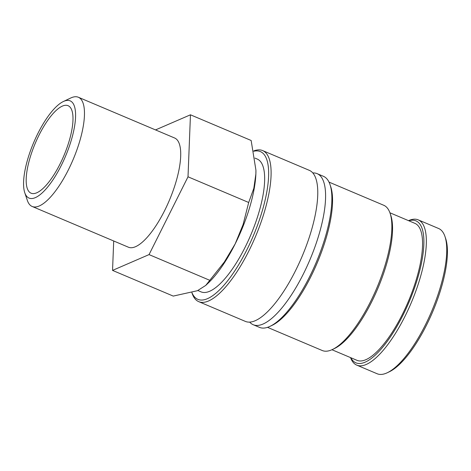 <?xml version="1.0" encoding="UTF-8"?>
<svg xmlns="http://www.w3.org/2000/svg" width="471" height="471" viewBox="0 0 471 471"><rect width="100%" height="100%" fill="white"/><g stroke="black" fill="none" stroke-linecap="round" stroke-linejoin="round"><path stroke-width="0.71" d="M191.885 292.691L192.091 293.292A82.019 26.924 -67.1 0 0 194.564 298.249A82.019 26.924 -67.1 0 0 198.715 301.646L245.362 321.393A82.019 26.924 -67.1 0 0 291.402 278.52A82.019 26.924 -67.1 0 0 295.564 270.595A82.019 26.924 -67.1 0 0 310.572 233.233A82.019 26.924 -67.1 0 0 313.456 173.734A82.019 26.924 -67.1 0 0 309.306 170.337L262.659 150.59A82.019 26.924 -67.1 0 0 253.692 150.944M350.554 357.607A78.863 25.887 -67.1 0 0 352.75 361.852A78.863 25.887 -67.1 0 0 356.741 365.119L377.124 373.744A78.863 25.887 -67.1 0 0 387.327 372.726A78.863 25.887 -67.1 0 0 431.707 311.213A78.863 25.887 -67.1 0 0 444.977 236.536A78.863 25.887 -67.1 0 0 442.599 231.767A78.863 25.887 -67.1 0 0 438.613 228.5L418.224 219.869A78.863 25.887 -67.1 0 0 408.528 220.658M356.741 365.119A78.863 25.887 -67.1 0 0 408.263 309.512A78.863 25.887 -67.1 0 0 422.216 223.136A78.863 25.887 -67.1 0 0 418.224 219.869M387.327 372.726L389.364 371.754A77.061 25.299 -67.1 0 0 432.731 311.649A77.061 25.299 -67.1 0 0 445.701 238.673L444.977 236.536M198.715 301.646A82.019 26.924 -67.1 0 0 252.297 243.813A82.019 26.924 -67.1 0 0 266.804 153.988A82.019 26.924 -67.1 0 0 262.659 150.59M191.944 292.674A80.217 26.335 -67.1 0 0 193.793 296A80.217 26.335 -67.1 0 0 246.945 249.642A80.217 26.335 -67.1 0 0 264.443 154.906A80.217 26.335 -67.1 0 0 253.757 151.256M249.683 322.105A82.019 26.924 -67.1 0 0 253.198 324.713A82.019 26.924 -67.1 0 0 303.401 273.916A82.019 26.924 -67.1 0 0 321.293 177.055A82.019 26.924 -67.1 0 0 317.148 173.658A82.019 26.924 -67.1 0 0 312.826 172.945M253.198 324.713L259.474 327.369A82.019 26.924 -67.1 0 0 270.083 326.309A82.019 26.924 -67.1 0 0 316.241 262.335A82.019 26.924 -67.1 0 0 330.041 184.667A82.019 26.924 -67.1 0 0 327.569 179.704A82.019 26.924 -67.1 0 0 323.418 176.313L317.148 173.658M270.083 326.309L272.12 325.337A80.217 26.335 -67.1 0 0 317.26 262.765A80.217 26.335 -67.1 0 0 330.76 186.804L330.041 184.667M267.51 327.345L322.246 350.518A78.863 25.887 -67.1 0 0 332.444 349.494A78.863 25.887 -67.1 0 0 376.829 287.981A78.863 25.887 -67.1 0 0 390.1 213.304A78.863 25.887 -67.1 0 0 387.721 208.535A78.863 25.887 -67.1 0 0 383.73 205.268L328.999 182.1M332.444 349.494L334.487 348.522A77.061 25.299 -67.1 0 0 377.854 288.417A77.061 25.299 -67.1 0 0 390.818 215.441L390.1 213.304M331.943 349.729L356.93 360.303A74.359 24.41 -67.1 0 0 405.507 307.875A74.359 24.41 -67.1 0 0 418.66 226.439A74.359 24.41 -67.1 0 0 414.904 223.354L389.917 212.78M350.813 357.713A77.061 25.299 -67.1 0 0 351.978 359.603A77.061 25.299 -67.1 0 0 403.041 315.07A77.061 25.299 -67.1 0 0 419.855 224.061A77.061 25.299 -67.1 0 0 408.787 220.769M190.461 114.8L251.149 140.488L255.93 170.208L255.877 174.011L253.822 188.323L248.694 202.489L243.089 224.555L235.17 243.907A76.608 25.151 112.9 0 1 208.235 283.047L205.739 285.414L197.437 290.707L173.234 296.088L112.545 270.395L149.048 254.599L188.011 176.802L190.461 114.8L155.524 129.919M255.93 170.296A76.608 25.151 112.9 0 1 255.93 170.372A76.608 25.151 112.9 0 1 255.877 174.011A76.608 25.151 112.9 0 1 235.17 243.907L224.326 262.029L205.739 285.414M24.751 192.674L27.353 200.416A59.293 19.464 -67.1 0 0 29.143 203.996A59.293 19.464 -67.1 0 0 32.14 206.457A59.293 19.464 -67.1 0 0 70.874 164.644A59.293 19.464 -67.1 0 0 81.365 99.711A59.293 19.464 -67.1 0 0 78.369 97.256A59.293 19.464 -67.1 0 0 70.697 98.021L63.332 101.536A52.776 17.327 -67.1 0 0 33.629 142.701A52.776 17.327 -67.1 0 0 24.751 192.674A52.776 17.327 -67.1 0 0 26.341 195.865A52.776 17.327 -67.1 0 0 61.312 165.368A52.776 17.327 -67.1 0 0 72.828 103.043A52.776 17.327 -67.1 0 0 63.332 101.536M78.369 97.256L174.617 137.997A59.293 19.464 112.9 0 1 177.614 140.452A59.293 19.464 112.9 0 1 167.123 205.391A59.293 19.464 112.9 0 1 128.389 247.198L32.14 206.457M254.952 158.091L257.225 159.057A72.104 23.668 112.9 0 1 260.875 162.042A72.104 23.668 112.9 0 1 248.117 241.011A72.104 23.668 112.9 0 1 201.011 291.855L197.861 290.519M28.666 191.226A47.494 15.59 112.9 0 1 39.028 135.13A47.494 15.59 112.9 0 1 70.503 107.682A47.494 15.59 112.9 0 1 70.603 107.824A47.494 15.59 112.9 0 1 63.944 155.53A47.494 15.59 112.9 0 1 34.324 193.522A47.494 15.59 112.9 0 1 28.666 191.226M113.705 240.981L112.545 270.395M149.048 254.599L209.736 280.292M188.011 176.802L248.694 202.489"/></g></svg>
